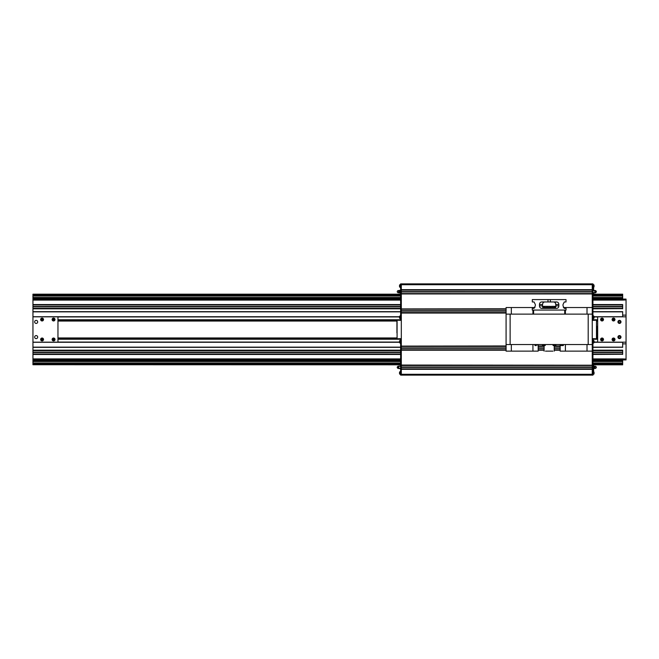 <?xml version="1.0" encoding="UTF-8"?>
<svg xmlns="http://www.w3.org/2000/svg" width="659" height="659" viewBox="0 0 659 659"><rect width="100%" height="100%" fill="white"/><g stroke="black" fill="none" stroke-linecap="round" stroke-linejoin="round"><path stroke-width="0.99" d="M52.209 319.533A1.351 1.351 -90 0 0 53.568 320.884A1.351 1.351 -90 0 0 54.919 319.533A1.351 1.351 -90 0 0 53.568 318.182A1.351 1.351 -90 0 0 52.209 319.533M53.568 320.884A1.351 1.351 90 0 1 52.391 318.857A1.351 1.351 90 0 1 54.738 318.857A1.351 1.351 90 0 1 53.568 320.884M54.269 319.87L52.918 319.969L52.86 319.195L54.211 319.088L54.269 319.87M40.726 319.533A1.351 1.351 -90 0 0 42.077 320.884A1.351 1.351 -90 0 0 43.428 319.533A1.351 1.351 -90 0 0 42.077 318.182A1.351 1.351 -90 0 0 40.726 319.533M42.077 320.884A1.351 1.351 90 0 1 40.907 318.857A1.351 1.351 90 0 1 43.247 318.857A1.351 1.351 90 0 1 42.077 320.884M42.407 320.233L41.295 319.467L41.739 318.824L42.851 319.59L42.407 320.233M40.726 339.467A1.351 1.351 -90 0 0 42.077 340.818A1.351 1.351 -90 0 0 43.428 339.467A1.351 1.351 -90 0 0 42.077 338.116A1.351 1.351 -90 0 0 40.726 339.467M42.077 340.818A1.351 1.351 90 0 1 40.907 338.792A1.351 1.351 90 0 1 43.247 338.792A1.351 1.351 90 0 1 42.077 340.818M42.456 340.151L41.674 340.143L41.69 338.792L42.473 338.8L42.456 340.151M52.209 339.467A1.351 1.351 -90 0 0 53.568 340.818A1.351 1.351 -90 0 0 54.919 339.467A1.351 1.351 -90 0 0 53.568 338.116A1.351 1.351 -90 0 0 52.209 339.467M53.568 340.818A1.351 1.351 90 0 1 52.391 338.792A1.351 1.351 90 0 1 54.738 338.792A1.351 1.351 90 0 1 53.568 340.818M53.931 340.159L53.148 340.135L53.198 338.784L53.98 338.808L53.931 340.159M42.077 340.909A1.433 1.433 90 0 1 40.833 338.751A1.433 1.433 90 0 1 43.321 338.751A1.433 1.433 90 0 1 42.077 340.909M53.568 320.966A1.433 1.433 90 0 1 52.325 318.816A1.433 1.433 90 0 1 54.812 318.816A1.433 1.433 90 0 1 53.568 320.966M42.077 320.966A1.433 1.433 90 0 1 40.833 318.816A1.433 1.433 90 0 1 43.321 318.816A1.433 1.433 90 0 1 42.077 320.966M53.568 340.909A1.433 1.433 90 0 1 52.325 338.751A1.433 1.433 90 0 1 54.812 338.751A1.433 1.433 90 0 1 53.568 340.909M36.163 338.627A1.524 1.524 90 0 1 34.845 336.345A1.524 1.524 90 0 1 37.481 336.345A1.524 1.524 90 0 1 36.163 338.627M36.163 323.421A1.524 1.524 90 0 1 34.845 321.139A1.524 1.524 90 0 1 37.481 321.139A1.524 1.524 90 0 1 36.163 323.421M612.277 319.533A1.269 1.269 -176.9 0 0 613.545 320.801A1.269 1.269 -176.9 0 0 614.814 319.533A1.269 1.269 -176.9 0 0 613.545 318.264A1.269 1.269 -176.9 0 0 612.277 319.533M613.545 320.801A1.269 1.269 3.1 0 1 612.45 318.898A1.269 1.269 3.1 0 1 614.641 318.898A1.269 1.269 3.1 0 1 613.545 320.801M614.081 320.101L612.788 319.714L613.01 318.964L613.768 318.783L614.081 320.101M600.786 319.533A1.269 1.269 -176.9 0 0 602.054 320.801A1.269 1.269 -176.9 0 0 603.323 319.533A1.269 1.269 -176.9 0 0 602.054 318.264A1.269 1.269 -176.9 0 0 600.786 319.533M602.054 320.801A1.269 1.269 3.1 0 1 600.959 318.898A1.269 1.269 3.1 0 1 603.15 318.898A1.269 1.269 3.1 0 1 602.054 320.801M602.581 320.109L601.296 319.697L601.527 318.956L602.82 319.36L602.581 320.109M600.786 339.467A1.269 1.269 -176.9 0 0 602.054 340.736A1.269 1.269 -176.9 0 0 603.323 339.467A1.269 1.269 -176.9 0 0 602.054 338.199A1.269 1.269 -176.9 0 0 600.786 339.467M602.054 340.736A1.269 1.269 3.1 0 1 600.959 338.833A1.269 1.269 3.1 0 1 603.15 338.833A1.269 1.269 3.1 0 1 602.054 340.736M602.837 339.467L602.45 340.143L601.272 339.467L601.667 338.792L602.837 339.467M612.277 339.467A1.269 1.269 -176.9 0 0 613.545 340.736A1.269 1.269 -176.9 0 0 614.814 339.467A1.269 1.269 -176.9 0 0 613.545 338.199A1.269 1.269 -176.9 0 0 612.277 339.467M613.545 340.736A1.269 1.269 3.1 0 1 612.45 338.833A1.269 1.269 3.1 0 1 614.641 338.833A1.269 1.269 3.1 0 1 613.545 340.736M614.048 340.069L612.779 339.607L613.043 338.874L613.809 338.734L614.048 340.069M602.054 320.966A1.433 1.433 3.1 0 1 600.81 318.816A1.433 1.433 3.1 0 1 603.298 318.816A1.433 1.433 3.1 0 1 602.054 320.966M613.545 320.966A1.433 1.433 3.1 0 1 612.302 318.816A1.433 1.433 3.1 0 1 614.789 318.816A1.433 1.433 3.1 0 1 613.545 320.966M602.054 340.909A1.433 1.433 3.1 0 1 600.81 338.751A1.433 1.433 3.1 0 1 603.298 338.751A1.433 1.433 3.1 0 1 602.054 340.909M613.545 340.909A1.433 1.433 3.1 0 1 612.302 338.751A1.433 1.433 3.1 0 1 614.789 338.751A1.433 1.433 3.1 0 1 613.545 340.909M617.936 321.897A1.524 1.524 -176.9 0 0 619.46 323.421A1.524 1.524 -176.9 0 0 620.984 321.897A1.524 1.524 -176.9 0 0 619.46 320.373A1.524 1.524 -176.9 0 0 617.936 321.897M619.46 323.421A1.524 1.524 3.1 0 1 618.142 321.139A1.524 1.524 3.1 0 1 620.778 321.139A1.524 1.524 3.1 0 1 619.46 323.421M618.579 321.468L619.386 320.917L620.267 321.337L620.341 322.309L619.534 322.861L618.653 322.44L618.579 321.468M617.936 337.103A1.524 1.524 -176.9 0 0 619.46 338.627A1.524 1.524 -176.9 0 0 620.984 337.103A1.524 1.524 -176.9 0 0 619.46 335.579A1.524 1.524 -176.9 0 0 617.936 337.103M619.46 338.627A1.524 1.524 3.1 0 1 618.142 336.345A1.524 1.524 3.1 0 1 620.778 336.345A1.524 1.524 3.1 0 1 619.46 338.627M620.333 336.675L620.267 337.647L619.394 338.075L618.587 337.532L618.653 336.56L619.526 336.131L620.333 336.675M57.959 342.169L57.959 316.831L32.95 316.831L32.95 342.169L399.527 342.169M597.664 321.048L596.65 321.048M396.924 321.048L57.959 321.048M597.664 337.952L596.65 337.952M396.924 337.952L57.959 337.952M592.927 294.186L622.673 294.186L622.673 299.087L626.05 299.087L626.05 316.831L597.664 316.831L597.664 342.169L626.05 342.169L626.05 359.913L622.673 359.913L622.673 364.814L592.927 364.814M594.047 342.276L622.673 342.276L622.673 347.145L592.927 347.145M592.927 347.244L622.673 347.244L592.927 347.342M622.673 342.169L622.673 347.342M622.673 311.756L592.927 311.756L622.673 311.658L622.673 316.831L594.047 316.831M592.927 311.855L622.673 311.855L622.673 316.724L594.047 316.724M626.05 299.087L622.673 299.087L622.673 300.1L592.927 300.1M626.05 299.927L622.673 300.1M622.673 305.002L592.927 305.002L622.673 305.002L622.673 306.509L592.927 306.509L622.673 306.526M592.927 306.872L622.673 306.872L622.673 308.379L592.927 308.379M592.927 308.651L622.673 308.651L592.927 308.816M592.927 304.557L622.673 304.557L622.673 308.816M622.673 350.621L592.927 350.621L622.673 350.621L622.673 352.128L592.927 352.128M622.673 352.491L592.927 352.491L622.673 352.474L622.673 353.998L592.927 353.998M592.927 354.27L622.673 354.27L592.927 354.443M592.927 350.184L622.673 350.184L622.673 354.443M626.05 359.073L622.673 358.9L622.673 359.913L592.927 359.913M626.05 316.831L626.05 342.169M400.639 359.913L32.95 359.913L32.95 342.169M622.673 299.087L592.927 299.087M400.639 299.087L32.95 299.087L32.95 294.186L400.639 294.186M622.673 294.268L592.927 294.268M400.639 294.268L32.95 294.268M622.673 294.688L592.927 294.688M400.639 294.688L32.95 294.688M622.673 294.779L592.927 294.779M400.639 294.779L32.95 294.779M622.673 295.281L592.927 295.281M400.639 295.281L32.95 295.281M622.673 295.372L592.927 295.372M400.639 295.372L32.95 295.372M622.673 295.792L592.927 295.792M400.639 295.792L32.95 295.792M622.673 296.023L592.927 296.023M400.639 296.023L32.95 296.023M622.673 297.489L592.927 297.489M400.639 297.489L32.95 297.489M622.673 298.379L592.927 298.379M400.639 298.379L32.95 298.379M400.639 304.73L32.95 304.73L32.95 299.087M32.95 316.831L32.95 311.756L400.639 311.756L32.95 311.756L32.95 304.73M622.673 304.73L592.927 304.73M400.639 305.002L32.95 305.002L400.639 305.002M32.95 306.526L400.639 306.509L32.95 306.526M400.639 308.379L32.95 308.379M400.639 308.651L32.95 308.651M399.527 316.831L57.959 316.831M597.664 319.936L592.927 319.936L597.664 319.936M400.639 319.936L57.959 319.936L400.639 319.936M597.664 320.208L592.927 320.208L592.927 293.51L592.252 293.51L592.252 291.896L592.252 293.609L401.315 293.782L592.927 293.782M400.639 293.51L400.639 290.133L401.315 290.133L401.315 293.51L400.639 293.51L400.639 320.208L57.959 320.208M602.45 338.792L601.667 338.792M597.664 338.792L596.477 338.792L596.477 320.208L592.252 320.208M401.315 320.208L397.089 320.208L397.089 338.792L57.959 338.792M597.664 339.064L592.927 339.064M400.639 339.064L57.959 339.064M597.664 342.169L594.047 342.169M400.639 347.244L32.95 347.244M622.673 350.349L592.927 350.349M400.639 350.349L32.95 350.349M400.639 350.621L32.95 350.621L400.639 350.621M32.95 352.491L400.639 352.474L32.95 352.491M400.639 353.998L32.95 353.998M400.639 354.27L32.95 354.27M400.639 360.621L32.95 360.621L32.95 359.913M622.673 360.621L592.927 360.621M400.639 361.511L32.95 361.511L32.95 360.621M622.673 361.511L592.927 361.511M400.639 362.977L32.95 362.977L32.95 361.511M622.673 362.977L592.927 362.977M400.639 363.208L32.95 362.977M622.673 363.208L592.927 363.208M622.673 363.628L592.927 363.628M400.639 363.628L32.95 363.628L32.95 363.208M400.639 363.719L32.95 363.628M622.673 363.719L592.927 363.719M400.639 364.221L32.95 364.221L32.95 363.719M622.673 364.221L592.927 364.221M400.639 364.312L32.95 364.221M622.673 364.312L592.927 364.312M622.673 364.732L592.927 364.732M400.639 364.732L32.95 364.732L32.95 364.312M400.639 364.814L32.95 364.732M593.611 371.495L593.611 368.702M593.611 366L593.611 364.814M400.639 284.721L592.252 284.721L592.252 283.881L401.315 283.881L401.315 284.721L401.315 283.881L400.639 283.881L400.639 289.861L592.252 289.861L592.252 284.721L592.252 290.133L401.315 290.133L401.315 291.797L592.252 291.797L592.252 290.133L592.252 291.896L401.315 291.846L401.315 293.609L592.927 293.675M400.639 293.675L401.315 293.675L400.639 293.609M592.927 293.609L401.315 293.675L592.252 293.782M401.315 308.783L401.315 293.947L401.315 308.931L506.079 308.783M400.639 293.947L592.252 293.947L592.252 308.931L592.252 293.947L592.927 293.947M400.639 289.688L592.252 289.96L400.639 289.861L401.315 289.861L401.315 284.721L401.315 289.688L592.927 289.688L592.927 283.881L592.252 283.881L592.252 284.721L592.927 284.721M400.639 365.218L592.252 365.218L400.639 365.325L401.315 365.218L401.315 350.069L401.315 365.053L592.252 365.218L592.252 351.132L592.252 365.053L592.927 365.053L592.927 338.965L592.252 338.965L592.252 351.132L560.15 351.132L560.15 344.542M400.639 368.974L592.252 368.974L592.927 369.04L592.927 375.119L400.639 375.119L592.252 374.782L592.252 369.312L401.315 369.312L401.315 374.782L401.315 368.974L400.639 369.139L400.639 365.49L401.315 365.49L401.315 368.867L592.252 368.867L592.252 367.261L592.252 368.867L592.927 368.867L592.927 365.49L592.252 365.49L592.252 367.104L592.252 365.49L592.927 365.49L592.252 365.218L592.927 365.325M400.639 365.325L401.315 365.49L401.315 367.154L592.252 367.104L401.315 367.203L401.315 368.974M401.315 367.368L592.252 367.368L401.315 367.343M400.639 365.053L400.639 338.965L401.315 338.965L401.315 346.107L506.079 345.959M401.315 308.956L506.079 308.956L401.315 308.931L401.315 345.959M401.315 312.893L401.315 320.035L57.959 320.035M400.639 369.04L592.252 368.867M592.927 369.312L592.252 369.312L592.252 375.119L592.927 375.119L592.252 375.119M592.252 369.312L401.315 369.139L592.252 369.139M597.664 320.035L592.252 320.035L592.252 308.931M511.326 344.542L511.326 351.132L506.079 351.132L506.079 344.542L592.252 344.542L592.252 312.877M592.252 290.133L592.927 289.688M400.639 365.49L592.252 365.49M401.315 346.123L506.079 346.123L401.315 346.107L401.315 350.069L506.079 350.044M538.181 350.044L544.095 350.044M554.235 350.044L560.15 350.044M401.315 349.781L506.079 349.781M538.181 349.781L544.095 349.781M554.235 349.781L560.15 349.781M401.315 346.395L506.079 346.395L401.315 346.395M538.181 346.395L544.095 346.395L538.181 346.395M554.235 346.395L560.15 346.395L554.235 346.395M538.181 346.123L544.095 346.123L538.181 346.123M554.235 346.123L560.15 346.123L554.235 346.123M401.315 312.877L506.079 312.877M401.315 312.605L506.079 312.605M401.315 309.219L506.079 309.219L401.315 309.219M592.252 338.792L596.477 338.792L592.252 338.627M596.477 320.208L592.252 320.373M596.65 326.123C596.65 324.162 596.65 324.162 596.65 326.123L596.65 338.627L596.65 326.123M594.937 366.289L593.586 366.132L592.985 367.351L593.586 368.57L594.937 368.414M594.525 368.109A0.824 0.692 -90 0 1 594.525 366.593M595.909 368.109A1.112 0.947 -90 0 1 594.27 367.351A1.112 0.947 -90 0 1 595.909 366.593M594.953 367.351A0.824 0.692 -90 0 1 596.057 366.684A0.824 0.692 -90 0 1 595.332 368.076A0.824 0.692 -90 0 1 594.953 367.351M593.586 368.57L592.927 367.771M592.927 366.931L593.586 366.132M592.943 291.649A1.145 0.972 -90 0 0 594.888 291.649A1.145 0.972 -90 0 0 592.943 291.649M595.11 291.649L594.772 290.43L595.374 291.649L594.509 292.868L595.11 291.649L594.13 290.43M595.374 291.649L594.772 292.868M595.283 292.225A0.824 0.692 -90 0 0 595.283 291.072M594.937 292.711A1.112 0.947 -90 0 0 595.769 290.743A1.112 0.947 -90 0 0 594.937 290.586M595.909 292.407A0.824 0.692 -90 0 0 595.909 290.891M400.623 367.351A1.145 0.972 90 0 0 398.679 367.351A1.145 0.972 90 0 0 400.623 367.351M398.464 367.351L398.794 368.57L398.201 367.351L399.057 366.132L398.464 367.351L399.445 368.57M398.201 367.351L398.794 366.132M398.283 366.775A0.824 0.692 90 0 0 398.283 367.928M398.637 366.289A1.112 0.947 90 0 0 397.797 368.257A1.112 0.947 90 0 0 398.637 368.414M397.657 366.593A0.824 0.692 90 0 0 397.657 368.109M398.637 292.711L399.988 292.868L400.581 291.649L399.988 290.43L398.637 290.586M399.041 290.891A0.824 0.692 90 0 1 399.041 292.407M397.657 290.891A1.112 0.947 90 0 1 399.296 291.649A1.112 0.947 90 0 1 397.657 292.407M398.613 291.649A0.824 0.692 90 0 1 397.517 292.316A0.824 0.692 90 0 1 398.242 290.924A0.824 0.692 90 0 1 398.613 291.649M399.988 290.43L400.639 291.229M400.639 292.069L399.988 292.868M593.067 341.922L593.067 339.978L593.067 341.922M594.047 340.975L594.047 342.532M593.067 372.673L593.067 374.782L593.067 372.673M594.047 372.244L594.047 373.777M592.927 338.792L597.664 338.965M592.252 365.218L592.927 365.053M593.611 294.186L593.611 293M593.611 290.298L593.611 287.505M399.527 286.747L399.527 285.232M400.499 285.561L400.499 287.761L400.499 285.561M400.499 316.921L400.499 319.022L400.499 316.921M399.527 318.017L399.527 316.485M593.067 286.418L593.067 284.218L593.067 286.418M594.047 285.232L594.047 286.747M593.067 317.58L593.067 315.472L593.067 317.58M594.047 316.485L594.047 318.017M400.639 289.96L401.315 290.133M400.639 293.782L401.315 293.782L400.639 293.782M592.927 293.51L592.927 289.96M592.252 289.861L592.927 289.861M399.527 373.777L399.527 372.244M400.499 341.584L400.499 343.528L400.499 341.584M399.527 342.532L399.527 340.975M400.499 373.348L400.499 371.239L400.499 373.348M57.959 338.965L400.639 338.792M400.639 375.119L401.315 375.119L400.639 375.119L400.639 369.139L401.315 369.139L400.639 369.139M400.639 368.867L401.315 368.867L400.639 368.867M397.089 320.208L401.315 320.373M401.315 338.627L397.089 338.792M396.924 332.877C396.924 334.838 396.924 334.838 396.924 332.877L396.924 320.373L396.924 332.877M552.885 351.132L545.446 351.132M554.235 351.132L554.235 345.555L555.364 345.555M565.397 344.542L565.397 351.132M587.012 344.542L587.012 351.132M532.933 344.542L532.933 351.132L511.326 351.132M538.181 344.542L538.181 351.132L532.933 351.132M532.933 314.121L532.933 310.068M532.933 308.379L532.933 307.531L534.968 307.531M511.326 314.121L511.326 307.531L532.933 307.531M506.079 344.542L506.079 307.531L511.326 307.531M587.012 314.121L587.012 307.531L592.252 307.531L592.252 314.121L506.079 314.121M565.397 308.379L565.397 307.531L587.012 307.531M565.397 314.121L565.397 310.068M563.371 307.531L565.397 307.531M592.252 344.542L592.252 314.121L592.252 344.542M566.065 308.379L564.302 308.379L566.065 308.379L566.065 310.068L564.714 310.068L564.714 314.121M544.614 308.379C543.222 308.239 542.481 307.391 542.382 305.842L539.474 305.842L539.474 304.491C539.581 302.951 540.306 302.102 541.657 301.954L547.983 301.954L547.983 299.59L550.347 299.59L550.347 301.954L556.674 301.954C558.025 302.102 558.758 302.951 558.857 304.491L558.857 305.842L555.949 305.842C555.85 307.391 555.109 308.239 553.717 308.379M532.307 301.954L532.307 299.59L532.307 301.954L534.029 301.954L535.322 304.491L534.029 301.954M553.519 301.954C554.911 302.102 555.661 302.942 555.759 304.491C555.661 302.942 554.911 302.102 553.519 301.954L547.983 301.954M532.307 299.59L547.983 299.59M535.322 304.491L535.322 305.842L534.029 308.379L535.322 305.842L535.322 304.491M534.029 308.379L532.266 308.379L534.029 308.379M566.023 299.59L566.023 301.954L566.023 299.59L550.347 299.59M563.008 304.491L564.302 301.954L563.008 304.491L563.008 305.842L564.302 308.379L563.008 305.842L563.008 304.491M566.065 310.068L532.266 310.068L532.266 308.379M564.302 301.954L566.023 301.954M539.474 305.842C539.581 307.382 540.306 308.231 541.657 308.379L556.674 308.379C558.025 308.231 558.758 307.382 558.857 305.842M563.577 299.59L560.364 299.59M545.471 299.59L542.258 299.59M537.975 299.59L534.762 299.59M556.072 299.59L552.86 299.59M542.456 306.526L542.579 304.491C542.67 302.942 543.42 302.102 544.812 301.954C543.42 302.102 542.67 302.942 542.579 304.491M555.759 304.491L555.908 306.353L555.026 306.353L555.026 307.531M542.604 308.379L544.367 308.379M553.972 301.954L556.072 302.102M553.972 308.379L556.072 308.231M544.367 301.954L542.604 301.954M552.687 307.531L552.687 306.353L555.026 306.353M551.336 307.531L551.336 306.353L552.687 306.353M554.038 307.531L554.038 306.353M554.31 307.531L554.31 306.353M550.397 307.531L550.397 306.353L549.713 306.353L549.713 307.531M548.164 307.531L548.164 306.353L549.713 306.353M547.695 307.531L547.695 306.353L548.164 306.353M544.713 307.531L544.713 306.353L543.832 306.353L543.832 307.531M543.518 307.531L543.832 306.353M542.423 306.353L543.518 306.353M545.018 307.531L545.018 306.353L547.695 306.353M544.787 307.531L545.018 306.353M546.476 307.531L546.476 306.353M542.925 307.531L555.413 307.531M561.073 345.555L563.239 345.555L561.073 345.555M561.97 345.555L560.702 345.555M553.206 345.555L554.235 345.555M544.095 345.555L542.596 345.555L544.095 345.555L544.095 351.132M536.368 345.555L535.1 345.555L536.368 345.555M542.967 345.555C541.929 345.555 547.893 345.555 542.967 345.555M555.735 345.555L555.908 344.542L555.908 345.382L553.033 345.382L553.033 344.542M52.382 319.533A1.186 1.186 90 0 1 54.153 318.503A1.186 1.186 90 0 1 54.153 320.554A1.186 1.186 90 0 1 52.382 319.533M40.891 319.533A1.186 1.186 90 0 1 42.662 318.503A1.186 1.186 90 0 1 42.662 320.554A1.186 1.186 90 0 1 40.891 319.533M40.891 339.467A1.186 1.186 90 0 1 42.662 338.446A1.186 1.186 90 0 1 42.662 340.497A1.186 1.186 90 0 1 40.891 339.467M52.382 339.467A1.186 1.186 90 0 1 54.153 338.446A1.186 1.186 90 0 1 54.153 340.497A1.186 1.186 90 0 1 52.382 339.467M612.45 319.533A1.096 1.096 3.1 0 1 614.097 318.577A1.096 1.096 3.1 0 1 614.097 320.48A1.096 1.096 3.1 0 1 612.45 319.533M600.959 319.533A1.096 1.096 3.1 0 1 602.606 318.577A1.096 1.096 3.1 0 1 602.606 320.48A1.096 1.096 3.1 0 1 600.959 319.533M600.959 339.467A1.096 1.096 3.1 0 1 602.606 338.52A1.096 1.096 3.1 0 1 602.606 340.423A1.096 1.096 3.1 0 1 600.959 339.467M612.45 339.467A1.096 1.096 3.1 0 1 614.097 338.52A1.096 1.096 3.1 0 1 614.097 340.423A1.096 1.096 3.1 0 1 612.45 339.467M618.109 321.897A1.351 1.351 3.1 0 1 620.135 320.727A1.351 1.351 3.1 0 1 620.135 323.067A1.351 1.351 3.1 0 1 618.109 321.897M618.109 337.103A1.351 1.351 3.1 0 1 620.135 335.933A1.351 1.351 3.1 0 1 620.135 338.273A1.351 1.351 3.1 0 1 618.109 337.103M622.673 343.866L626.05 343.866M622.673 315.134L626.05 315.134M400.639 300.1L32.95 300.1M400.639 304.557L32.95 304.557M400.639 308.816L32.95 308.816M622.673 311.658L592.927 311.658M400.639 311.658L32.95 311.658M622.673 304.829L592.927 304.829M400.639 304.829L32.95 304.829M622.673 304.895L592.927 304.895M400.639 304.895L32.95 304.895M622.673 306.666L592.927 306.666M400.639 306.666L32.95 306.666M622.673 306.715L592.927 306.715M400.639 306.715L32.95 306.715M622.673 306.847L592.927 306.847M400.639 306.847L32.95 306.847M400.639 306.872L32.95 306.872M622.673 308.478L592.927 308.478M400.639 308.478L32.95 308.478M622.673 308.544L592.927 308.544M400.639 308.544L32.95 308.544M400.639 311.855L32.95 311.855M399.527 316.724L32.95 316.724M597.664 316.93L594.047 316.93M399.527 316.93L57.959 316.93M597.664 319.763L592.927 319.763M400.639 319.763L57.959 319.763M597.664 320.101L592.927 320.101M400.639 320.101L57.959 320.101M597.664 338.899L592.927 338.899M400.639 338.899L57.959 338.899M597.664 339.237L592.927 339.237M400.639 339.237L57.959 339.237M597.664 342.07L594.047 342.07M399.527 342.07L57.959 342.07M399.527 342.276L32.95 342.276M400.639 347.145L32.95 347.145M400.639 347.342L32.95 347.342M400.639 350.184L32.95 350.184M400.639 354.443L32.95 354.443M622.673 358.9L592.927 358.9M400.639 358.9L32.95 358.9M622.673 350.456L592.927 350.456M400.639 350.456L32.95 350.456M622.673 350.522L592.927 350.522M400.639 350.522L32.95 350.522M400.639 352.128L32.95 352.128M622.673 352.153L592.927 352.153M400.639 352.153L32.95 352.153M622.673 352.285L592.927 352.285M400.639 352.285L32.95 352.285M622.673 352.334L592.927 352.334M400.639 352.334L32.95 352.334M622.673 354.105L592.927 354.105M400.639 354.105L32.95 354.105M622.673 354.171L592.927 354.171M400.639 354.171L32.95 354.171M401.315 374.955L592.252 374.955M400.639 374.279L592.927 374.279M401.315 367.022L592.252 367.022M401.315 366.997L592.252 366.997M400.639 365.391L592.927 365.391M401.315 365.325L592.252 365.325M401.315 350.217L506.079 350.217M538.181 350.217L544.095 350.217M554.235 350.217L560.15 350.217M401.315 349.945L506.079 349.945M538.181 349.945L544.095 349.945M554.235 349.945L560.15 349.945M401.315 349.88L506.079 349.88M538.181 349.88L544.095 349.88M554.235 349.88L560.15 349.88M401.315 348.273L506.079 348.273M538.181 348.273L544.095 348.273M554.235 348.273L560.15 348.273M401.315 348.249L506.079 348.249M538.181 348.249L544.095 348.249M554.235 348.249L560.15 348.249M401.315 348.109L506.079 348.109M538.181 348.109L544.095 348.109M554.235 348.109L560.15 348.109M401.315 348.067L506.079 348.067M538.181 348.067L544.095 348.067M554.235 348.067L560.15 348.067M401.315 347.927L506.079 347.927L401.315 347.903M538.181 347.927L544.095 347.927L538.181 347.903M554.235 347.927L560.15 347.927L554.235 347.903M401.315 346.296L506.079 346.296M538.181 346.296L544.095 346.296M554.235 346.296L560.15 346.296M401.315 346.23L506.079 346.23M538.181 346.23L544.095 346.23M554.235 346.23L560.15 346.23M538.181 345.959L544.095 345.959M554.235 345.959L560.15 345.959M401.315 313.041L506.079 313.041M401.315 312.77L506.079 312.77M401.315 312.704L506.079 312.704M401.315 311.097L506.079 311.097L401.315 311.073M401.315 310.933L506.079 310.933M401.315 310.891L506.079 310.891M401.315 310.751L506.079 310.751M401.315 310.727L506.079 310.727M401.315 309.12L506.079 309.12M401.315 309.055L506.079 309.055M401.315 292.003L592.252 292.003M401.315 291.978L592.252 291.978M401.315 291.657L592.252 291.657L401.315 291.632M400.639 290.026L592.927 290.026M592.252 368.974L592.927 368.974M401.315 369.312L400.639 369.312M510.132 344.542L510.132 314.121M588.199 344.542L588.199 314.121M539.474 304.491L542.382 304.491M555.949 304.491L558.857 304.491M536.368 345.382L534.927 345.382L536.368 345.382M542.851 345.382L545.298 345.382L542.851 345.382M592.927 368.562A1.351 1.351 0 0 0 594.13 368.57M594.13 366.132A1.351 1.351 0 0 0 592.927 366.14M592.927 292.86A1.351 1.351 0 0 0 594.888 291.649A1.351 1.351 0 0 0 592.927 290.438M400.639 366.14A1.351 1.351 0 0 0 398.679 367.351A1.351 1.351 0 0 0 400.639 368.562M400.639 290.438A1.351 1.351 0 0 0 399.445 290.43M399.445 292.868A1.351 1.351 0 0 0 400.639 292.86M592.927 343.528L594.047 342.639M592.927 339.978L594.047 340.86M592.927 374.782L594.047 373.9L592.927 374.782M593.067 371.239L594.047 372.121L592.927 371.239M400.639 287.761L399.527 286.879L400.639 287.761M400.499 284.218L399.527 285.1L400.639 284.218M400.639 315.472L399.527 316.361M400.639 319.022L399.527 318.14M592.927 287.761L594.047 286.879L592.927 287.761M593.067 284.218L594.047 285.1L592.927 284.218M592.927 319.022L594.047 318.14M592.927 315.472L594.047 316.361M400.639 374.782L399.527 373.9L400.639 374.782M400.499 371.239L399.527 372.121L400.639 371.239M400.639 339.978L399.527 340.86M400.639 343.528L399.527 342.639M533.617 314.121L533.617 310.068M563.404 345.382L563.404 344.542L563.404 345.382M560.529 344.542L560.529 345.382L560.529 344.542M542.431 344.542L542.596 345.555M537.802 345.382L537.802 344.542M534.927 345.382L534.927 344.542M545.298 344.542L545.133 345.555L542.431 345.382"/></g></svg>
